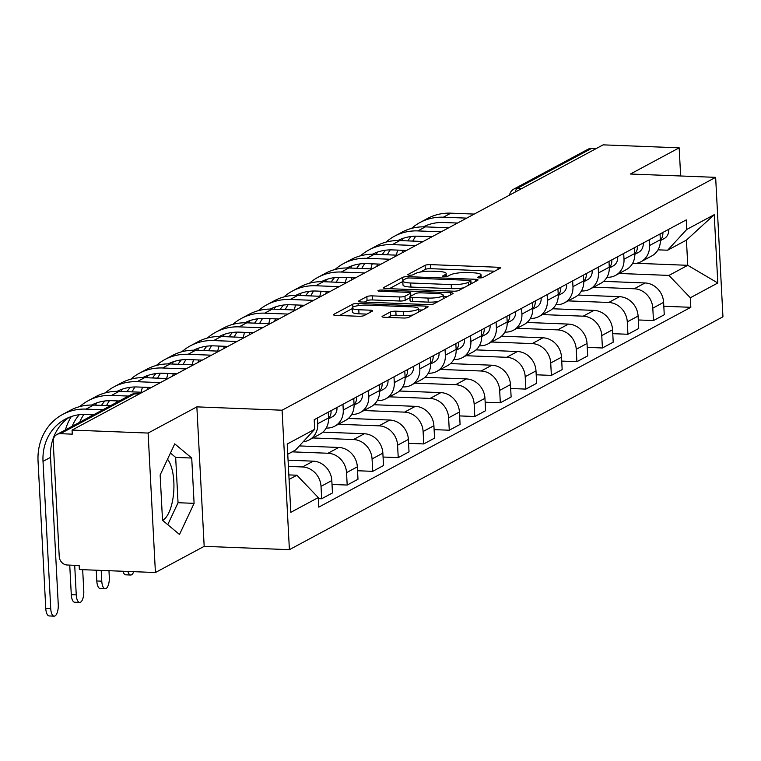 <?xml version="1.0" encoding="UTF-8"?>
<svg xmlns="http://www.w3.org/2000/svg" width="761" height="761" viewBox="0 0 761 761"><rect width="100%" height="100%" fill="white"/><g stroke="black" fill="none" stroke-linecap="round" stroke-linejoin="round"><path stroke-width="1.14" d="M479.287 277.927A2.863 0.599 -3 0 0 483.035 277.432L500.101 268.262A4.09 0.847 -3 0 0 500.434 267.901A4.09 0.847 -3 0 0 497.96 267.254L430.431 264.619A4.09 0.847 -3 0 0 425.076 265.332L408.01 274.493A2.863 0.599 -3 0 0 407.782 274.75A2.863 0.599 -3 0 0 409.513 275.206A2.863 0.599 -3 0 0 413.271 274.702L415.477 273.513A13.07 2.721 -3 0 1 432.619 271.22L438.241 271.449A13.07 2.721 -3 0 1 446.165 273.522A13.07 2.721 -3 0 1 445.109 274.673L442.902 275.863A2.863 0.599 -3 0 0 442.674 276.11A2.863 0.599 -3 0 0 444.405 276.566A2.863 0.599 -3 0 0 448.153 276.062L450.36 274.883A13.07 2.721 -3 0 1 467.501 272.59L473.133 272.809A13.07 2.721 -3 0 1 481.047 274.883A13.07 2.721 -3 0 1 479.991 276.034L477.784 277.223A2.863 0.599 -3 0 0 477.556 277.48A2.863 0.599 -3 0 0 479.287 277.927M167.544 459.235A32.466 12.813 -87.8 0 1 173.689 492.272A32.466 12.813 -87.8 0 1 162.73 520.258A32.466 12.813 -87.8 0 1 162.569 520.343M382.364 316.262A4.09 0.847 -3 0 0 382.032 316.624A4.09 0.847 -3 0 0 384.505 317.27L403.454 318.012A4.09 0.847 -3 0 0 408.809 317.299L427.758 307.121A4.09 0.847 -3 0 0 428.082 306.759A4.09 0.847 -3 0 0 425.608 306.112L358.089 303.468A4.09 0.847 -3 0 0 352.733 304.191L333.784 314.36A4.09 0.847 -3 0 0 333.451 314.721A4.09 0.847 -3 0 0 335.924 315.377L358.812 316.272A4.09 0.847 -3 0 0 364.167 315.549L372.272 311.192A4.09 0.847 -3 0 0 372.605 310.84A4.09 0.847 -3 0 0 370.131 310.184L358.783 309.746A10.93 2.273 -3 0 1 352.162 308.005A10.93 2.273 -3 0 1 367.373 305.132L411.825 306.864A10.93 2.273 -3 0 1 418.445 308.605A10.93 2.273 -3 0 1 403.235 311.477L395.825 311.192A4.09 0.847 -3 0 0 390.469 311.905L382.364 316.262L382.393 316.947M282.084 410.208L196.861 406.869L148.11 433.057L72.057 430.079L603.121 144.856L679.173 147.834L630.422 174.022L715.644 177.351L282.084 410.208L289.399 549.67L722.95 316.814L715.644 177.351M453.394 291.187A4.09 0.847 -3 0 0 458.75 290.474L477.699 280.295A4.09 0.847 -3 0 0 478.032 279.934A4.09 0.847 -3 0 0 475.558 279.287L408.029 276.652A4.09 0.847 -3 0 0 402.674 277.365L383.725 287.544A4.09 0.847 -3 0 0 383.392 287.905A4.09 0.847 -3 0 0 385.875 288.552L453.394 291.187M452.728 293.708L433.78 303.886A4.09 0.847 -3 0 1 428.424 304.6L360.895 301.965A4.09 0.847 -3 0 1 358.421 301.308A4.09 0.847 -3 0 1 358.754 300.956L366.859 296.6A4.09 0.847 -3 0 1 372.224 295.877L399.601 296.952A4.09 0.847 -3 0 0 404.966 296.238L410.341 293.346A4.09 0.847 -3 0 0 410.674 292.985A4.09 0.847 -3 0 0 408.2 292.338L379.682 291.225A2.863 0.599 -3 0 1 377.951 290.769A2.863 0.599 -3 0 1 381.936 290.017L450.579 292.7A4.09 0.847 -3 0 1 453.061 293.346A4.09 0.847 -3 0 1 452.728 293.708M148.11 433.057L155.415 572.519L79.363 569.551L79.154 565.48L67.31 565.014A8.323 7.448 -118.2 0 1 59.234 556.586L53.203 441.513A8.323 7.448 -118.2 0 1 56.913 434.483L131.025 394.674A8.323 7.448 61.8 0 1 134.535 393.884L60.423 433.684A8.323 7.448 -118.2 0 0 56.913 434.483M155.415 572.519L204.176 546.341L289.399 549.67M72.057 430.079L72.266 434.151L60.423 433.684M521.96 188.452L517.375 188.271A8.323 7.448 61.8 0 0 513.856 189.07L587.977 149.261A8.323 7.448 61.8 0 1 591.487 148.462L517.375 188.271A8.323 3.282 92.2 0 0 515.121 192.124M596.082 148.642L591.487 148.462M680.648 175.981L679.173 147.834M649.228 239.782L649.523 245.537A19.149 17.142 61.8 0 1 641.009 261.717L651.806 255.924A19.149 17.142 -118.2 0 0 660.329 239.744L660.025 233.979A10.407 9.313 -118.2 0 1 660.091 235.368M593.609 287.173L634.246 288.761A19.149 17.142 61.8 0 1 652.805 308.157L663.611 302.355A19.149 17.142 -118.2 0 0 645.043 282.968L603.625 281.351M663.611 302.355L664.258 314.759L653.461 320.562L638.289 319.962M641.009 261.717A19.149 17.142 61.8 0 1 632.924 263.553L632.496 263.544M652.805 308.157L653.461 320.562M623.706 253.489L624.001 259.244A19.149 17.142 61.8 0 1 615.487 275.425L626.284 269.632A19.149 17.142 -118.2 0 0 634.807 253.451L634.503 247.686M612.767 333.67L627.939 334.269L638.736 328.467L638.089 316.062A19.149 17.142 -118.2 0 0 619.521 296.676L578.103 295.059M615.487 275.425A19.149 17.142 61.8 0 1 607.402 277.261L606.974 277.251M568.087 300.88L608.724 302.469A19.149 17.142 61.8 0 1 627.283 321.865L627.939 334.269M598.184 267.197L598.479 272.952A19.149 17.142 61.8 0 1 589.965 289.132L600.762 283.339A19.149 17.142 -118.2 0 0 609.276 267.159L608.981 261.394M587.245 347.377L602.417 347.977L613.214 342.174L612.557 329.77A19.149 17.142 -118.2 0 0 593.999 310.383L552.581 308.766M589.965 289.132A19.149 17.142 61.8 0 1 581.88 290.968L581.442 290.959M542.564 314.588L583.202 316.176A19.149 17.142 61.8 0 1 601.761 335.572L602.417 347.977M572.662 280.904L572.957 286.659A19.149 17.142 61.8 0 1 564.443 302.84L575.24 297.047A19.149 17.142 -118.2 0 0 583.754 280.866L583.459 275.101M561.723 361.085L576.895 361.684L587.692 355.882L587.035 343.477A19.149 17.142 -118.2 0 0 568.477 324.091L527.059 322.474M564.443 302.84A19.149 17.142 61.8 0 1 556.358 304.676L555.92 304.666M517.042 328.295L557.68 329.884A19.149 17.142 61.8 0 1 576.239 349.28L576.895 361.684M547.14 294.612L547.435 300.367A19.149 17.142 61.8 0 1 538.921 316.547L549.718 310.754A19.149 17.142 -118.2 0 0 558.232 294.574L557.937 288.809A10.407 9.313 -118.2 0 1 558.003 290.198M536.201 374.793L551.373 375.392L562.17 369.589L561.513 357.185A19.149 17.142 -118.2 0 0 542.954 337.798L501.537 336.181M538.921 316.547A19.149 17.142 61.8 0 1 530.836 318.383L530.398 318.374M491.52 342.003L532.158 343.591A19.149 17.142 61.8 0 1 550.717 362.987L551.373 375.392M521.608 308.319L521.913 314.074A19.149 17.142 61.8 0 1 513.399 330.255L524.196 324.462A19.149 17.142 -118.2 0 0 532.71 308.281L532.415 302.517A10.407 9.313 -118.2 0 1 532.481 303.905M510.679 388.5L525.851 389.099L536.648 383.297L535.991 370.892A19.149 17.142 -118.2 0 0 517.432 351.506L476.015 349.889M513.399 330.255A19.149 17.142 61.8 0 1 505.314 332.091L504.876 332.081M465.998 355.71L506.636 357.299A19.149 17.142 61.8 0 1 525.195 376.695L525.851 389.099M496.086 322.027L496.391 327.782A19.149 17.142 61.8 0 1 487.877 343.962L498.674 338.169A19.149 17.142 -118.2 0 0 507.187 321.989L506.893 316.224M485.157 402.208L500.319 402.807L511.126 397.004L510.469 384.6A19.149 17.142 -118.2 0 0 491.91 365.213L450.493 363.596M487.877 343.962A19.149 17.142 61.8 0 1 479.791 345.798L479.354 345.789M440.476 369.418L481.114 371.007A19.149 17.142 61.8 0 1 499.673 390.403L500.319 402.807M470.564 335.734L470.869 341.489A19.149 17.142 61.8 0 1 462.346 357.67L473.152 351.877A19.149 17.142 -118.2 0 0 481.665 335.696L481.371 329.932M459.634 415.915L474.797 416.514L485.604 410.712L484.947 398.307A19.149 17.142 -118.2 0 0 466.388 378.921L424.971 377.304M462.346 357.67A19.149 17.142 61.8 0 1 454.269 359.506L453.832 359.487M414.954 383.125L455.592 384.714A19.149 17.142 61.8 0 1 474.151 404.11L474.797 416.514M445.042 349.442L445.347 355.197A19.149 17.142 61.8 0 1 436.824 371.378L447.63 365.584A19.149 17.142 -118.2 0 0 456.143 349.404L455.839 343.639M434.112 429.623L449.275 430.222L460.082 424.419L459.425 412.015A19.149 17.142 -118.2 0 0 440.866 392.628L399.449 391.011M436.824 371.378A19.149 17.142 61.8 0 1 428.747 373.213L428.31 373.194M389.432 396.833L430.07 398.422A19.149 17.142 61.8 0 1 448.629 417.818L449.275 430.222M419.52 363.149L419.825 368.904A19.149 17.142 61.8 0 1 411.301 385.085L422.108 379.292A19.149 17.142 -118.2 0 0 430.621 363.111L430.317 357.347M408.59 443.33L423.753 443.929L434.55 438.127L433.903 425.722A19.149 17.142 -118.2 0 0 415.344 406.336L373.927 404.719M411.301 385.085A19.149 17.142 61.8 0 1 403.225 386.921L402.788 386.902M363.91 410.54L404.548 412.129A19.149 17.142 61.8 0 1 423.106 431.525L423.753 443.929M393.998 376.857L394.303 382.612A19.149 17.142 61.8 0 1 385.779 398.793L396.576 392.999A19.149 17.142 -118.2 0 0 405.099 376.819L404.795 371.054A10.407 9.313 -118.2 0 1 404.871 372.443M383.068 457.038L398.231 457.637L409.028 451.834L408.381 439.43A19.149 17.142 -118.2 0 0 389.822 420.043L348.405 418.426M385.779 398.793A19.149 17.142 61.8 0 1 377.703 400.628L377.266 400.609M338.388 424.248L379.026 425.837A19.149 17.142 61.8 0 1 397.584 445.233L398.231 457.637M368.476 390.564L368.781 396.319A19.149 17.142 61.8 0 1 360.257 412.5L371.054 406.707A19.149 17.142 -118.2 0 0 379.577 390.526L379.273 384.762M357.546 470.745L372.709 471.344L383.506 465.542L382.859 453.137A19.149 17.142 -118.2 0 0 364.3 433.751L322.883 432.134M360.257 412.5A19.149 17.142 61.8 0 1 352.181 414.336L351.744 414.317M312.866 437.955L353.504 439.544A19.149 17.142 61.8 0 1 372.062 458.94L372.709 471.344M342.954 404.272L343.259 410.027A19.149 17.142 61.8 0 1 334.735 426.208L345.532 420.414A19.149 17.142 -118.2 0 0 354.055 404.234L353.751 398.469M332.015 484.453L347.187 485.052L357.984 479.249L357.337 466.845A19.149 17.142 -118.2 0 0 338.778 447.458L299.368 445.917M334.735 426.208A19.149 17.142 61.8 0 1 326.659 428.043L326.222 428.024M292.167 451.853L327.981 453.252A19.149 17.142 61.8 0 1 346.54 472.648L347.187 485.052M317.432 417.979L317.737 423.734A19.149 17.142 61.8 0 1 309.213 439.915L320.01 434.122A19.149 17.142 -118.2 0 0 328.533 417.941L328.229 412.177M318.345 498.626L321.665 498.759L332.462 492.957L331.815 480.552A19.149 17.142 -118.2 0 0 313.256 461.166L288.067 460.177M309.213 439.915A19.149 17.142 61.8 0 1 303.249 441.703M288.4 466.417L302.459 466.959A19.149 17.142 61.8 0 1 321.018 486.355L321.665 498.759M619.131 273.465L668.948 275.415L687.754 265.313L686.441 240.105L667.625 250.207L658.018 249.836M636.472 263.306L687.754 265.313L717.813 282.997L690.332 297.76L668.948 275.415M667.625 250.207L686.745 229.451L714.237 214.688L717.813 282.997M289.075 479.43L296.904 475.225L318.288 497.57L318.792 507.13L690.826 307.311L690.332 297.76M318.288 497.57L290.807 512.334L287.22 444.024L314.712 429.261L295.582 450.017L287.753 454.222M686.745 229.451L686.251 219.891L314.207 419.711L314.712 429.261M196.861 406.869L204.176 546.341M162.521 520.305L179.501 534.479L194.093 503.344L191.724 458.036L174.745 443.863L160.143 474.997L162.521 520.305M296.904 475.225L288.838 474.912M663.811 306.255L690.826 307.311M714.237 214.688L686.441 240.105M167.753 524.671L178.045 502.717L175.667 457.409L170.445 453.042M175.667 457.409L191.724 458.036M178.045 502.717L194.093 503.344M494.669 271.182L430.65 268.681A4.09 0.847 -3 0 0 425.294 269.394L420.319 272.067M402.807 281.475L389.375 288.685M472.267 283.216L471.04 283.168M470.679 281.037A2.863 0.599 -3 0 0 470.907 280.79A2.863 0.599 -3 0 0 469.176 280.333L409.913 278.012A2.863 0.599 -3 0 0 406.155 278.516L403.834 279.772A13.07 2.721 -3 0 0 402.778 280.923A13.07 2.721 -3 0 0 410.693 282.997L451.206 284.585A13.07 2.721 -3 0 0 468.348 282.293L470.679 281.037L470.831 283.986M402.778 280.923L402.988 284.985A13.07 2.721 -3 0 0 410.911 287.059L410.693 282.997M463.715 287.801A13.07 2.721 -3 0 1 451.425 288.647L410.911 287.059M364.405 302.098L367.078 300.662L366.859 296.6M409.932 297.741L405.175 300.3A4.09 0.847 -3 0 1 399.82 301.014L372.433 299.948A4.09 0.847 -3 0 0 367.078 300.662M410.788 295.201L412.405 295.268M443.302 296.476L447.287 296.628M428.024 298.065A10.93 2.273 -3 0 0 443.235 295.182A10.93 2.273 -3 0 0 436.614 293.451L420.947 292.833A4.09 0.847 -3 0 0 415.592 293.556L410.217 296.438A4.09 0.847 -3 0 0 409.884 296.8A4.09 0.847 -3 0 0 412.357 297.446L428.024 298.065L428.234 302.127A10.93 2.273 -3 0 0 438.279 301.47M409.884 296.8L410.093 300.871A4.09 0.847 -3 0 0 412.576 301.518L412.357 297.446M428.234 302.127L412.576 301.518M413.204 314.94A10.93 2.273 -3 0 1 403.444 315.549L396.043 315.254A4.09 0.847 -3 0 0 390.678 315.977L388.005 317.413M352.162 308.005L352.381 312.077A10.93 2.273 -3 0 0 358.992 313.808L358.783 309.746M366.84 314.112L358.992 313.808M352.2 308.652L339.435 315.511M422.317 310.041L418.512 309.889M660.339 240.162A10.407 9.313 -118.2 0 0 662.831 232.466M660.348 240.628L664.125 238.602A10.407 9.313 -118.2 0 0 668.719 229.308M423.411 226.845A49.95 44.709 61.8 0 1 443.634 222.497L457.551 223.04M474.236 214.079L450.883 213.166A55.363 49.551 -118.2 0 0 427.52 218.474L419.996 222.516A55.363 49.551 -118.2 0 0 411.558 228.395M466.712 218.122L443.359 217.208A55.363 49.551 -118.2 0 0 419.996 222.516M403.111 238.345A55.363 49.551 -118.2 0 0 401.741 240.657M397.708 250.112A55.363 49.551 -118.2 0 0 396.405 255.154M402.284 252.728A49.95 44.709 61.8 0 1 403.073 250.321M407.763 240.895A49.95 44.709 61.8 0 1 411.073 236.509M412.823 241.094A49.95 44.709 61.8 0 1 415.744 236.176M424.524 226.854A49.95 44.709 61.8 0 1 426.426 225.465M634.817 253.87A10.407 9.313 -118.2 0 0 637.309 246.174M634.826 254.336L638.603 252.31A10.407 9.313 -118.2 0 0 643.197 243.016M397.889 240.552A49.95 44.709 61.8 0 1 418.112 236.205L432.029 236.747M634.569 249.075A10.407 9.313 -118.2 0 0 634.522 247.667M448.714 227.786L425.361 226.873A55.363 49.551 -118.2 0 0 401.998 232.181L394.474 236.224A55.363 49.551 -118.2 0 0 386.036 242.103M441.18 231.829L417.837 230.916A55.363 49.551 -118.2 0 0 394.474 236.224M377.589 252.053A55.363 49.551 -118.2 0 0 376.219 254.364M372.186 263.82A55.363 49.551 -118.2 0 0 370.883 268.861M376.762 266.436A49.95 44.709 61.8 0 1 377.542 264.029M382.241 254.602A49.95 44.709 61.8 0 1 385.551 250.217M387.301 254.802A49.95 44.709 61.8 0 1 390.222 249.884M399.002 240.562A49.95 44.709 61.8 0 1 400.904 239.173M609.295 267.577A10.407 9.313 -118.2 0 0 611.787 259.882M609.304 268.043L613.081 266.017A10.407 9.313 -118.2 0 0 617.675 256.723M372.367 254.26A49.95 44.709 61.8 0 1 392.59 249.912L406.507 250.455M609.047 262.783A10.407 9.313 -118.2 0 0 609 261.375M423.192 241.494L399.839 240.581A55.363 49.551 -118.2 0 0 376.476 245.889L368.952 249.931A55.363 49.551 -118.2 0 0 360.514 255.81M415.658 245.537L392.315 244.623A55.363 49.551 -118.2 0 0 368.952 249.931M352.067 265.76A55.363 49.551 -118.2 0 0 350.697 268.072M346.664 277.527A55.363 49.551 -118.2 0 0 345.361 282.569M351.24 280.143A49.95 44.709 61.8 0 1 352.02 277.736M356.719 268.31A49.95 44.709 61.8 0 1 360.029 263.924M361.779 268.509A49.95 44.709 61.8 0 1 364.7 263.591M373.48 254.269A49.95 44.709 61.8 0 1 375.382 252.88M583.773 281.285A10.407 9.313 -118.2 0 0 586.265 273.589M583.782 281.751L587.559 279.725A10.407 9.313 -118.2 0 0 592.153 270.431M346.845 267.967A49.95 44.709 61.8 0 1 367.068 263.62L380.985 264.162M583.525 276.49A10.407 9.313 -118.2 0 0 583.478 275.082M397.67 255.201L374.317 254.288A55.363 49.551 -118.2 0 0 350.954 259.596L343.43 263.639A55.363 49.551 -118.2 0 0 334.992 269.518M390.136 259.244L366.792 258.331A55.363 49.551 -118.2 0 0 343.43 263.639M326.545 279.468A55.363 49.551 -118.2 0 0 325.175 281.779M321.142 291.235A55.363 49.551 -118.2 0 0 319.839 296.276M325.708 293.851A49.95 44.709 61.8 0 1 326.498 291.444M331.197 282.017A49.95 44.709 61.8 0 1 334.507 277.632M336.257 282.217A49.95 44.709 61.8 0 1 339.178 277.299M347.958 267.977A49.95 44.709 61.8 0 1 349.86 266.588M558.251 294.992A10.407 9.313 -118.2 0 0 560.743 287.297M558.26 295.458L562.037 293.432A10.407 9.313 -118.2 0 0 566.631 284.138M321.323 281.675A49.95 44.709 61.8 0 1 341.546 277.327L355.463 277.87M372.139 268.909L348.795 267.996A55.363 49.551 -118.2 0 0 325.432 273.304L317.908 277.346A55.363 49.551 -118.2 0 0 309.47 283.225M364.614 272.952L341.27 272.038A55.363 49.551 -118.2 0 0 317.908 277.346M301.023 293.175A55.363 49.551 -118.2 0 0 299.653 295.487M295.62 304.942A55.363 49.551 -118.2 0 0 294.317 309.984M300.186 307.558A49.95 44.709 61.8 0 1 300.976 305.151M305.675 295.725A49.95 44.709 61.8 0 1 308.985 291.339M310.735 295.924A49.95 44.709 61.8 0 1 313.646 291.006M322.436 281.684A49.95 44.709 61.8 0 1 324.338 280.295M532.729 308.7A10.407 9.313 -118.2 0 0 535.221 301.004M532.738 309.166L536.515 307.14A10.407 9.313 -118.2 0 0 541.109 297.846M295.791 295.382A49.95 44.709 61.8 0 1 316.024 291.035L329.941 291.577M346.616 282.616L323.273 281.703A55.363 49.551 -118.2 0 0 299.91 287.011L292.386 291.054A55.363 49.551 -118.2 0 0 283.948 296.933M339.092 286.659L315.748 285.746A55.363 49.551 -118.2 0 0 292.386 291.054M275.501 306.883A55.363 49.551 -118.2 0 0 274.131 309.194M270.098 318.65A55.363 49.551 -118.2 0 0 268.795 323.691M274.664 321.266A49.95 44.709 61.8 0 1 275.453 318.859M280.153 309.432A49.95 44.709 61.8 0 1 283.463 305.047M285.213 309.632A49.95 44.709 61.8 0 1 288.124 304.714M296.914 295.392A49.95 44.709 61.8 0 1 298.816 294.003M507.207 322.407A10.407 9.313 -118.2 0 0 509.699 314.712M507.216 322.873L510.992 320.847A10.407 9.313 -118.2 0 0 515.587 311.553M270.269 309.09A49.95 44.709 61.8 0 1 290.502 304.742L304.419 305.285M506.959 317.613A10.407 9.313 -118.2 0 0 506.912 316.205M321.094 296.324L297.751 295.411A55.363 49.551 -118.2 0 0 274.388 300.719L266.864 304.761A55.363 49.551 -118.2 0 0 258.426 310.64M313.57 300.367L290.226 299.454A55.363 49.551 -118.2 0 0 266.864 304.761M249.979 320.59A55.363 49.551 -118.2 0 0 248.609 322.902M244.576 332.357A55.363 49.551 -118.2 0 0 243.273 337.399M249.142 334.973A49.95 44.709 61.8 0 1 249.931 332.567M254.631 323.14A49.95 44.709 61.8 0 1 257.941 318.754M259.691 323.339A49.95 44.709 61.8 0 1 262.602 318.421M271.392 309.099A49.95 44.709 61.8 0 1 273.294 307.71M481.684 336.115A10.407 9.313 -118.2 0 0 484.177 328.419M481.694 336.581L485.47 334.555A10.407 9.313 -118.2 0 0 490.065 325.261M244.747 322.797A49.95 44.709 61.8 0 1 264.98 318.45L278.897 318.992M481.437 331.32A10.407 9.313 -118.2 0 0 481.39 329.913M295.572 310.031L272.229 309.118A55.363 49.551 -118.2 0 0 248.866 314.426L241.342 318.469A55.363 49.551 -118.2 0 0 232.904 324.348M288.048 314.074L264.704 313.161A55.363 49.551 -118.2 0 0 241.342 318.469M224.457 334.298A55.363 49.551 -118.2 0 0 223.087 336.609M219.054 346.065A55.363 49.551 -118.2 0 0 217.751 351.106M223.62 348.681A49.95 44.709 61.8 0 1 224.409 346.274M229.109 336.847A49.95 44.709 61.8 0 1 232.419 332.462M234.169 337.047A49.95 44.709 61.8 0 1 237.08 332.129M245.87 322.807A49.95 44.709 61.8 0 1 247.772 321.418M456.162 349.822A10.407 9.313 -118.2 0 0 458.655 342.127M456.172 350.288L459.948 348.262A10.407 9.313 -118.2 0 0 464.543 338.968M219.225 336.505A49.95 44.709 61.8 0 1 239.458 332.157L253.375 332.7M455.915 345.028A10.407 9.313 -118.2 0 0 455.868 343.62M270.05 323.739L246.707 322.826A55.363 49.551 -118.2 0 0 223.344 328.134L215.82 332.176A55.363 49.551 -118.2 0 0 207.382 338.055M262.526 327.782L239.182 326.869A55.363 49.551 -118.2 0 0 215.82 332.176M198.935 348.005A55.363 49.551 -118.2 0 0 197.565 350.317M193.522 359.772A55.363 49.551 -118.2 0 0 192.229 364.814M198.098 362.388A49.95 44.709 61.8 0 1 198.887 359.982M203.577 350.555A49.95 44.709 61.8 0 1 206.897 346.169M208.647 350.754A49.95 44.709 61.8 0 1 211.558 345.836M220.348 336.514A49.95 44.709 61.8 0 1 222.25 335.125M430.64 363.53A10.407 9.313 -118.2 0 0 433.123 355.834M430.65 363.996L434.426 361.97A10.407 9.313 -118.2 0 0 439.021 352.676M193.703 350.212A49.95 44.709 61.8 0 1 213.936 345.865L227.853 346.407M430.393 358.735A10.407 9.313 -118.2 0 0 430.346 357.328M244.528 337.446L221.185 336.533A55.363 49.551 -118.2 0 0 197.822 341.841L190.298 345.884A55.363 49.551 -118.2 0 0 181.86 351.763M237.004 341.489L213.66 340.576A55.363 49.551 -118.2 0 0 190.298 345.884M173.413 361.713A55.363 49.551 -118.2 0 0 172.043 364.024M168 373.48A55.363 49.551 -118.2 0 0 166.707 378.521M172.576 376.096A49.95 44.709 61.8 0 1 173.365 373.689M178.055 364.262A49.95 44.709 61.8 0 1 181.365 359.877M183.125 364.462A49.95 44.709 61.8 0 1 186.036 359.544M194.816 350.222A49.95 44.709 61.8 0 1 196.728 348.833M405.118 377.237A10.407 9.313 -118.2 0 0 407.601 369.542M405.128 377.703L408.904 375.677A10.407 9.313 -118.2 0 0 413.499 366.383M168.181 363.92A49.95 44.709 61.8 0 1 188.414 359.572L202.331 360.115M219.006 351.154L195.663 350.241A55.363 49.551 -118.2 0 0 172.3 355.549L164.776 359.592A55.363 49.551 -118.2 0 0 156.338 365.47M211.482 355.197L188.138 354.284A55.363 49.551 -118.2 0 0 164.776 359.592M147.891 375.42A55.363 49.551 -118.2 0 0 146.521 377.732M142.478 387.187A55.363 49.551 -118.2 0 0 141.185 392.229M147.054 389.803A49.95 44.709 61.8 0 1 147.843 387.397M152.533 377.97A49.95 44.709 61.8 0 1 155.843 373.584M157.603 378.169A49.95 44.709 61.8 0 1 160.514 373.251M169.294 363.929A49.95 44.709 61.8 0 1 171.206 362.54M127.915 571.444A9.57 3.776 92.2 0 0 130.692 575.021L125.717 574.821A9.57 3.776 -87.8 0 1 122.949 571.254M130.692 575.021A9.57 3.776 92.2 0 0 133.727 571.673M379.596 390.945A10.407 9.313 -118.2 0 0 382.079 383.249M379.606 391.411L383.382 389.385A10.407 9.313 -118.2 0 0 387.977 380.091M142.659 377.627A49.95 44.709 61.8 0 1 162.892 373.28L176.809 373.822M379.349 386.15A10.407 9.313 -118.2 0 0 379.301 384.743M193.484 364.861L170.141 363.948A55.363 49.551 -118.2 0 0 146.778 369.256L139.253 373.299A55.363 49.551 -118.2 0 0 130.816 379.178M185.96 368.904L162.616 367.991A55.363 49.551 -118.2 0 0 139.253 373.299M122.369 389.128A55.363 49.551 -118.2 0 0 120.999 391.439M116.956 400.895A55.363 49.551 -118.2 0 0 116.49 402.483M127.011 391.677A49.95 44.709 61.8 0 1 130.321 387.292M132.081 391.877A49.95 44.709 61.8 0 1 134.992 386.959M143.772 377.637A49.95 44.709 61.8 0 1 145.684 376.248M105.17 588.729L100.195 588.529A9.57 3.776 -87.8 0 1 96.809 580.985L101.774 581.176A9.57 3.776 92.2 0 0 105.17 588.729A9.57 3.776 92.2 0 0 109.299 577.133L108.966 570.702M354.074 404.652A10.407 9.313 -118.2 0 0 356.557 396.957M354.084 405.118L357.86 403.092A10.407 9.313 -118.2 0 0 362.455 393.798M117.137 391.335A49.95 44.709 61.8 0 1 137.37 386.988L151.287 387.53M353.827 399.858A10.407 9.313 -118.2 0 0 353.779 398.45M167.962 378.569L144.619 377.656A55.363 49.551 -118.2 0 0 121.256 382.964L113.731 387.007A55.363 49.551 -118.2 0 0 105.294 392.885M160.438 382.612L137.085 381.699A55.363 49.551 -118.2 0 0 113.731 387.007M96.847 402.835A55.363 49.551 -118.2 0 0 95.477 405.147M91.434 414.602A55.363 49.551 -118.2 0 0 90.968 416.191M96.247 570.208L96.809 580.985M101.774 581.176L101.213 570.398M101.489 405.385A49.95 44.709 61.8 0 1 104.799 400.999M106.559 405.584A49.95 44.709 61.8 0 1 109.47 400.666M118.25 391.344A49.95 44.709 61.8 0 1 120.162 389.955M79.648 602.436L74.673 602.236A9.57 3.776 -87.8 0 1 71.287 594.693L76.252 594.883A9.57 3.776 92.2 0 0 79.648 602.436A9.57 3.776 92.2 0 0 83.777 590.84L82.673 569.675M328.552 418.36A10.407 9.313 -118.2 0 0 331.035 410.664M328.562 418.826L332.338 416.8A10.407 9.313 -118.2 0 0 336.923 407.506M91.615 405.042A49.95 44.709 61.8 0 1 111.848 400.695L119.277 400.99M328.305 413.565A10.407 9.313 -118.2 0 0 328.257 412.158M142.44 392.276L119.097 391.363A55.363 49.551 -118.2 0 0 95.734 396.671L88.209 400.714A55.363 49.551 -118.2 0 0 79.772 406.593M128.438 396.072L111.563 395.406A55.363 49.551 -118.2 0 0 88.209 400.714M71.325 416.543A55.363 49.551 -118.2 0 0 65.446 429.898M69.736 565.109L71.287 594.693M76.252 594.883L74.702 565.309M72.133 426.303A49.95 44.709 61.8 0 1 79.277 414.707M79.667 422.26A49.95 44.709 61.8 0 1 83.948 414.374M92.728 405.052A49.95 44.709 61.8 0 1 94.64 403.663M54.117 616.144L49.151 615.944A9.57 3.776 -87.8 0 1 45.765 608.4L50.73 608.591A9.57 3.776 92.2 0 0 54.117 616.144A9.57 3.776 92.2 0 0 58.255 604.548L50.54 457.361A49.95 44.709 61.8 0 1 69.118 417.37M50.73 608.591L43.016 461.404A49.95 44.709 61.8 0 1 65.246 419.187A49.95 44.709 61.8 0 1 86.316 414.403L93.755 414.697M110.44 405.737L93.574 405.071A55.363 49.551 -118.2 0 0 70.212 410.379L62.687 414.422A55.363 49.551 -118.2 0 0 38.05 461.204L45.765 608.4M102.916 409.779L86.041 409.114A55.363 49.551 -118.2 0 0 62.687 414.422M346.54 472.648L357.337 466.845M372.062 458.94L382.859 453.137M397.584 445.233L408.381 439.43M423.106 431.525L433.903 425.722M448.629 417.818L459.425 412.015M474.151 404.11L484.947 398.307M499.673 390.403L510.469 384.6M525.195 376.695L535.991 370.892M550.717 362.987L561.513 357.185M576.239 349.28L587.035 343.477M601.761 335.572L612.557 329.77M627.283 321.865L638.089 316.062M321.018 486.355L331.815 480.552M302.459 466.959L313.256 461.166M327.981 453.252L338.778 447.458M343.259 410.027L354.055 404.234M353.504 439.544L364.3 433.751M368.781 396.319L379.577 390.526M379.026 425.837L389.822 420.043M394.303 382.612L405.099 376.819M404.548 412.129L415.344 406.336M419.825 368.904L430.621 363.111M430.07 398.422L440.866 392.628M445.347 355.197L456.143 349.404M455.592 384.714L466.388 378.921M470.869 341.489L481.665 335.696M481.114 371.007L491.91 365.213M496.391 327.782L507.187 321.989M506.636 357.299L517.432 351.506M521.913 314.074L532.71 308.281M532.158 343.591L542.954 337.798M547.435 300.367L558.232 294.574M557.68 329.884L568.477 324.091M572.957 286.659L583.754 280.866M583.202 316.176L593.999 310.383M598.479 272.952L609.276 267.159M608.724 302.469L619.521 296.676M624.001 259.244L634.807 253.451M634.246 288.761L645.043 282.968M649.523 245.537L660.329 239.744M317.737 423.734L328.533 417.941M139.13 394.055L134.535 393.884A8.323 3.282 92.2 0 1 135.287 393.694A8.323 8.323 0 0 0 131.025 394.674M480.096 277.936L479.991 276.034M442.931 276.338L442.902 275.863M445.204 276.566L445.109 274.673M408.039 274.978L408.01 274.493M425.294 269.394L425.076 265.332M430.65 268.681L430.431 264.619M498.065 269.356L497.96 267.254M477.813 277.698L477.784 277.223M383.763 288.229L383.725 287.544M402.845 280.609L402.674 277.365M408.105 278.079L408.029 276.652M475.663 281.389L475.558 279.287M451.425 288.647L451.206 284.585M468.51 285.232L468.348 282.293M358.792 301.641L358.754 300.956M372.433 299.948L372.224 295.877M399.82 301.014L399.601 296.952M405.175 300.3L404.966 296.238M410.493 296.286L410.341 293.346M382.003 291.311L381.936 290.017M450.693 294.802L450.579 292.7M390.678 315.977L390.469 311.905M396.043 315.254L395.825 311.192M403.444 315.549L403.235 311.477M370.246 312.286L370.131 310.184M333.822 315.044L333.784 314.36M352.885 307.13L352.733 304.191M358.203 305.646L358.089 303.468M425.722 308.215L425.608 306.112M443.359 217.208L450.883 213.166M417.837 230.916L425.361 226.873M392.315 244.623L399.839 240.581M366.792 258.331L374.317 254.288M341.27 272.038L348.795 267.996M315.748 285.746L323.273 281.703M290.226 299.454L297.751 295.411M264.704 313.161L272.229 309.118M239.182 326.869L246.707 322.826M213.66 340.576L221.185 336.533M188.138 354.284L195.663 350.241M162.616 367.991L170.141 363.948M137.085 381.699L144.619 377.656M111.563 395.406L119.097 391.363M86.041 409.114L93.574 405.071M43.016 461.404L50.54 457.361M139.501 393.856L135.287 393.694M513.856 189.07A8.323 8.323 0 0 0 509.575 195.101M481.209 277.86L481.047 274.883M446.317 276.49L446.165 273.522M471.069 283.853L470.907 280.79M410.835 296.105L410.674 292.985M443.416 298.712L443.235 295.182M418.626 312.02L418.445 308.605"/></g></svg>
